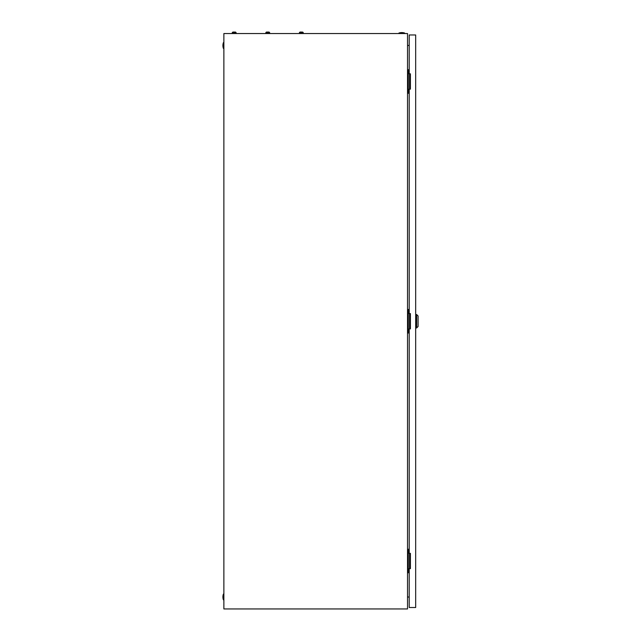 <?xml version="1.0" encoding="UTF-8"?>
<svg xmlns="http://www.w3.org/2000/svg" width="641" height="641" viewBox="0 0 641 641"><rect width="100%" height="100%" fill="white"/><g stroke="black" fill="none" stroke-linecap="round" stroke-linejoin="round"><path stroke-width="0.96" d="M407.532 33.54L223.877 33.54L223.877 608.95L407.532 608.95L407.532 33.54M407.532 45.607L409.206 45.311M409.206 597.172L407.532 596.875M398.902 33.06A8.87 8.87 0 0 1 404.655 33.06L398.902 33.06L398.902 33.54M404.655 33.06L404.655 33.54M223.397 599.84A8.87 8.87 0 0 1 223.397 594.087L223.397 599.84L223.877 599.84M223.397 594.087L223.877 594.087M223.397 48.404A8.87 8.87 0 0 1 223.397 42.651L223.397 48.404L223.877 48.404M223.397 42.651L223.877 42.651M409.527 89.163L409.527 73.819M409.206 69.741L407.532 69.741M409.206 93.233L408.253 93.233L408.253 69.741M408.253 93.233L407.532 93.233M409.527 568.671L409.527 553.327M409.206 549.249L407.532 549.249M409.206 572.75L408.253 572.75L408.253 549.249M408.253 572.75L407.532 572.75M409.527 328.913L409.527 313.569M409.206 309.499L407.532 309.499M409.206 332.991L408.253 332.991L408.253 309.499M408.253 332.991L407.532 332.991M416.642 314.531L418.084 315.965L418.084 326.517L416.642 327.96L416.642 314.531L415.68 314.531M409.206 328.913L409.206 553.327L410.408 553.327L410.408 568.671L409.206 568.671L409.206 607.508L415.68 607.508L415.68 34.975L409.206 34.975L409.206 73.819L410.408 73.819L410.408 89.163L409.206 89.163L409.206 313.569L410.408 313.569L410.408 328.913L409.206 328.913M267.457 32.25L266.792 32.05A1.018 1.018 0 0 0 265.839 32.723L265.839 33.54M268.715 32.05L268.715 32.05A1.018 1.018 0 0 1 269.669 32.723L265.839 32.723A1.018 1.018 0 0 1 266.792 32.05L267.457 32.05M301.623 32.05L300.357 32.05A1.018 1.018 0 0 0 299.403 32.723L299.403 33.54M303.241 33.54L303.241 32.723A1.018 1.018 0 0 0 302.28 32.05A1.018 1.018 0 0 1 303.241 32.723L299.403 32.723M301.022 32.05L300.357 32.05M268.05 32.05L268.587 32.05L268.05 32.25M269.669 32.723L269.669 33.54M233.885 32.25L233.228 32.05A1.018 1.018 0 0 0 232.266 32.723L232.266 33.54M235.151 32.05L235.151 32.05A1.018 1.018 0 0 1 236.104 32.723L232.266 32.723A1.018 1.018 0 0 1 233.228 32.05L233.885 32.05M234.486 32.05L235.015 32.05L234.486 32.25M236.104 32.723L236.104 33.54M416.642 327.96L415.68 327.96"/></g></svg>
